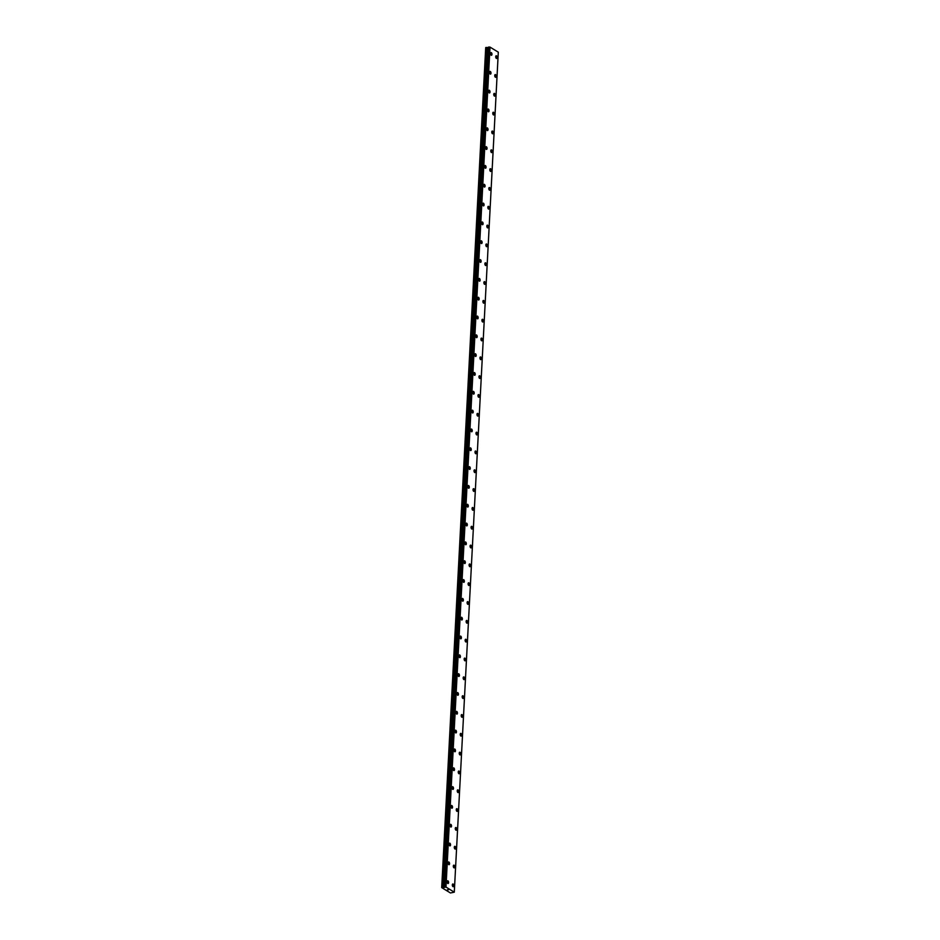 <?xml version="1.0" encoding="UTF-8"?>
<svg xmlns="http://www.w3.org/2000/svg" width="940" height="940" viewBox="0 0 940 940"><rect width="100%" height="100%" fill="white"/><g stroke="black" fill="none" stroke-linecap="round" stroke-linejoin="round"><path stroke-width="1.41" d="M496.226 55.754A1.375 0.693 -99.2 0 1 497.166 57.551A1.375 0.693 -99.2 0 1 496.661 58.48A1.375 0.693 -99.2 0 1 495.733 56.682A1.375 0.693 -99.2 0 1 496.226 55.754A1.375 0.693 -99.2 0 1 497.154 57.551A1.375 0.693 -99.2 0 1 496.673 58.48M496.167 76.375A1.375 0.693 -99.2 0 1 495.674 77.303A1.375 0.693 -99.2 0 1 494.746 75.506A1.375 0.693 -99.2 0 1 495.239 74.577A1.375 0.693 -99.2 0 1 496.167 76.375M495.239 74.577A1.375 0.693 -99.2 0 1 496.179 76.375A1.375 0.693 -99.2 0 1 495.686 77.303M494.252 93.401A1.375 0.693 -99.2 0 1 495.192 95.198A1.375 0.693 -99.2 0 1 494.687 96.127A1.375 0.693 -99.2 0 1 493.759 94.329A1.375 0.693 -99.2 0 1 494.252 93.401A1.375 0.693 -99.2 0 1 495.192 95.198A1.375 0.693 -99.2 0 1 494.699 96.127M493.265 112.224A1.375 0.693 -99.2 0 1 494.205 114.022A1.375 0.693 -99.2 0 1 493.712 114.95A1.375 0.693 -99.2 0 1 492.772 113.153A1.375 0.693 -99.2 0 1 493.265 112.224A1.375 0.693 -99.2 0 1 494.205 114.022A1.375 0.693 -99.2 0 1 493.712 114.95M492.278 131.048A1.375 0.693 -99.2 0 1 493.218 132.846A1.375 0.693 -99.2 0 1 492.724 133.774A1.375 0.693 -99.2 0 1 491.785 131.976A1.375 0.693 -99.2 0 1 492.278 131.048A1.375 0.693 -99.2 0 1 493.218 132.846A1.375 0.693 -99.2 0 1 492.724 133.774M491.291 149.871A1.375 0.693 -99.2 0 1 492.231 151.669A1.375 0.693 -99.2 0 1 491.738 152.597A1.375 0.693 -99.2 0 1 490.798 150.8A1.375 0.693 -99.2 0 1 491.291 149.871A1.375 0.693 -99.2 0 1 492.231 151.669A1.375 0.693 -99.2 0 1 491.738 152.597M490.304 168.695A1.375 0.693 -99.2 0 1 491.244 170.493A1.375 0.693 -99.2 0 1 490.751 171.421A1.375 0.693 -99.2 0 1 489.811 169.623A1.375 0.693 -99.2 0 1 490.304 168.695A1.375 0.693 -99.2 0 1 491.244 170.493A1.375 0.693 -99.2 0 1 490.751 171.421M489.317 187.518A1.375 0.693 -99.2 0 1 490.257 189.316A1.375 0.693 -99.2 0 1 489.764 190.244A1.375 0.693 -99.2 0 1 488.824 188.447A1.375 0.693 -99.2 0 1 489.317 187.518A1.375 0.693 -99.2 0 1 490.257 189.316A1.375 0.693 -99.2 0 1 489.764 190.244M488.33 206.342A1.375 0.693 -99.2 0 1 489.27 208.139A1.375 0.693 -99.2 0 1 488.777 209.068A1.375 0.693 -99.2 0 1 487.837 207.258A1.375 0.693 -99.2 0 1 488.33 206.342A1.375 0.693 -99.2 0 1 489.27 208.139A1.375 0.693 -99.2 0 1 488.777 209.068M487.355 225.165A1.375 0.693 -99.2 0 1 488.283 226.963A1.375 0.693 -99.2 0 1 487.789 227.891A1.375 0.693 -99.2 0 1 486.849 226.082A1.375 0.693 -99.2 0 1 487.355 225.165A1.375 0.693 -99.2 0 1 488.283 226.963A1.375 0.693 -99.2 0 1 487.789 227.891M486.356 243.989A1.375 0.693 -99.2 0 1 487.296 245.787A1.375 0.693 -99.2 0 1 486.803 246.715A1.375 0.693 -99.2 0 1 485.874 244.905A1.375 0.693 -99.2 0 1 486.368 243.989A1.375 0.693 -99.2 0 1 487.296 245.787A1.375 0.693 -99.2 0 1 486.803 246.703M485.381 262.812A1.375 0.693 -99.2 0 1 486.309 264.61A1.375 0.693 -99.2 0 1 485.815 265.526A1.375 0.693 -99.2 0 1 484.887 263.729A1.375 0.693 -99.2 0 1 485.381 262.812A1.375 0.693 -99.2 0 1 486.309 264.61A1.375 0.693 -99.2 0 1 485.815 265.526M484.394 281.636A1.375 0.693 -99.2 0 1 485.322 283.434A1.375 0.693 -99.2 0 1 484.829 284.35A1.375 0.693 -99.2 0 1 483.9 282.552A1.375 0.693 -99.2 0 1 484.394 281.636A1.375 0.693 -99.2 0 1 485.322 283.434A1.375 0.693 -99.2 0 1 484.829 284.35M483.407 300.459A1.375 0.693 -99.2 0 1 484.335 302.257A1.375 0.693 -99.2 0 1 483.841 303.173A1.375 0.693 -99.2 0 1 482.913 301.376A1.375 0.693 -99.2 0 1 483.407 300.459A1.375 0.693 -99.2 0 1 484.335 302.257A1.375 0.693 -99.2 0 1 483.841 303.173M482.42 319.283A1.375 0.693 -99.2 0 1 483.348 321.081A1.375 0.693 -99.2 0 1 482.855 321.997A1.375 0.693 -99.2 0 1 481.926 320.199A1.375 0.693 -99.2 0 1 482.42 319.283A1.375 0.693 -99.2 0 1 483.348 321.081A1.375 0.693 -99.2 0 1 482.855 321.997M481.433 338.106A1.375 0.693 -99.2 0 1 482.361 339.904A1.375 0.693 -99.2 0 1 481.868 340.821A1.375 0.693 -99.2 0 1 480.939 339.023A1.375 0.693 -99.2 0 1 481.433 338.106A1.375 0.693 -99.2 0 1 482.361 339.904A1.375 0.693 -99.2 0 1 481.868 340.821M480.446 356.93A1.375 0.693 -99.2 0 1 481.374 358.728A1.375 0.693 -99.2 0 1 480.88 359.644A1.375 0.693 -99.2 0 1 479.952 357.846A1.375 0.693 -99.2 0 1 480.446 356.93A1.375 0.693 -99.2 0 1 481.374 358.728A1.375 0.693 -99.2 0 1 480.88 359.644M479.459 375.753A1.375 0.693 -99.2 0 1 480.387 377.551A1.375 0.693 -99.2 0 1 479.894 378.468A1.375 0.693 -99.2 0 1 478.965 376.67A1.375 0.693 -99.2 0 1 479.459 375.753A1.375 0.693 -99.2 0 1 480.387 377.551A1.375 0.693 -99.2 0 1 479.894 378.468M478.472 394.577A1.375 0.693 -99.2 0 1 479.4 396.375A1.375 0.693 -99.2 0 1 478.906 397.291A1.375 0.693 -99.2 0 1 477.978 395.493A1.375 0.693 -99.2 0 1 478.472 394.577A1.375 0.693 -99.2 0 1 479.4 396.375A1.375 0.693 -99.2 0 1 478.906 397.291M477.485 413.4A1.375 0.693 -99.2 0 1 478.413 415.198A1.375 0.693 -99.2 0 1 477.92 416.115A1.375 0.693 -99.2 0 1 476.991 414.317A1.375 0.693 -99.2 0 1 477.485 413.4A1.375 0.693 -99.2 0 1 478.413 415.198A1.375 0.693 -99.2 0 1 477.92 416.115M477.426 434.022A1.375 0.693 -99.2 0 1 476.933 434.938A1.375 0.693 -99.2 0 1 476.004 433.14A1.375 0.693 -99.2 0 1 476.498 432.212A1.375 0.693 -99.2 0 1 477.426 434.022M476.498 432.212A1.375 0.693 -99.2 0 1 477.438 434.022A1.375 0.693 -99.2 0 1 476.933 434.938M475.511 451.036A1.375 0.693 -99.2 0 1 476.451 452.845A1.375 0.693 -99.2 0 1 475.946 453.762A1.375 0.693 -99.2 0 1 475.017 451.964A1.375 0.693 -99.2 0 1 475.511 451.036A1.375 0.693 -99.2 0 1 476.439 452.845A1.375 0.693 -99.2 0 1 475.957 453.762M474.524 469.859A1.375 0.693 -99.2 0 1 475.464 471.657A1.375 0.693 -99.2 0 1 474.97 472.585A1.375 0.693 -99.2 0 1 474.03 470.787A1.375 0.693 -99.2 0 1 474.524 469.859A1.375 0.693 -99.2 0 1 475.452 471.669A1.375 0.693 -99.2 0 1 474.959 472.585M473.537 488.683A1.375 0.693 -99.2 0 1 474.477 490.48A1.375 0.693 -99.2 0 1 473.971 491.409A1.375 0.693 -99.2 0 1 473.043 489.611A1.375 0.693 -99.2 0 1 473.537 488.683A1.375 0.693 -99.2 0 1 474.465 490.48A1.375 0.693 -99.2 0 1 473.983 491.409M472.55 507.506A1.375 0.693 -99.2 0 1 473.49 509.304A1.375 0.693 -99.2 0 1 472.985 510.232A1.375 0.693 -99.2 0 1 472.056 508.434A1.375 0.693 -99.2 0 1 472.55 507.506A1.375 0.693 -99.2 0 1 473.49 509.304A1.375 0.693 -99.2 0 1 472.996 510.232M471.563 526.33A1.375 0.693 -99.2 0 1 472.503 528.127A1.375 0.693 -99.2 0 1 472.009 529.056A1.375 0.693 -99.2 0 1 471.069 527.258A1.375 0.693 -99.2 0 1 471.563 526.33A1.375 0.693 -99.2 0 1 472.503 528.127A1.375 0.693 -99.2 0 1 472.009 529.056M470.576 545.153A1.375 0.693 -99.2 0 1 471.516 546.951A1.375 0.693 -99.2 0 1 471.022 547.879A1.375 0.693 -99.2 0 1 470.082 546.081A1.375 0.693 -99.2 0 1 470.576 545.153A1.375 0.693 -99.2 0 1 471.516 546.951A1.375 0.693 -99.2 0 1 471.022 547.879M469.589 563.976A1.375 0.693 -99.2 0 1 470.529 565.774A1.375 0.693 -99.2 0 1 470.035 566.702A1.375 0.693 -99.2 0 1 469.095 564.905A1.375 0.693 -99.2 0 1 469.589 563.976A1.375 0.693 -99.2 0 1 470.529 565.774A1.375 0.693 -99.2 0 1 470.035 566.702M468.602 582.8A1.375 0.693 -99.2 0 1 469.542 584.598A1.375 0.693 -99.2 0 1 469.048 585.526A1.375 0.693 -99.2 0 1 468.108 583.728A1.375 0.693 -99.2 0 1 468.602 582.8A1.375 0.693 -99.2 0 1 469.542 584.598A1.375 0.693 -99.2 0 1 469.048 585.526M467.615 601.624A1.375 0.693 -99.2 0 1 468.555 603.421A1.375 0.693 -99.2 0 1 468.061 604.35A1.375 0.693 -99.2 0 1 467.121 602.552A1.375 0.693 -99.2 0 1 467.615 601.624A1.375 0.693 -99.2 0 1 468.555 603.421A1.375 0.693 -99.2 0 1 468.061 604.35M466.628 620.447A1.375 0.693 -99.2 0 1 467.568 622.245A1.375 0.693 -99.2 0 1 467.074 623.173A1.375 0.693 -99.2 0 1 466.134 621.375A1.375 0.693 -99.2 0 1 466.628 620.447A1.375 0.693 -99.2 0 1 467.568 622.245A1.375 0.693 -99.2 0 1 467.074 623.173M465.641 639.27A1.375 0.693 -99.2 0 1 466.581 641.068A1.375 0.693 -99.2 0 1 466.087 641.996A1.375 0.693 -99.2 0 1 465.147 640.199A1.375 0.693 -99.2 0 1 465.641 639.27A1.375 0.693 -99.2 0 1 466.581 641.068A1.375 0.693 -99.2 0 1 466.087 641.996M464.666 658.094A1.375 0.693 -99.2 0 1 465.594 659.892A1.375 0.693 -99.2 0 1 465.1 660.82A1.375 0.693 -99.2 0 1 464.16 659.022A1.375 0.693 -99.2 0 1 464.666 658.094A1.375 0.693 -99.2 0 1 465.594 659.892A1.375 0.693 -99.2 0 1 465.1 660.82M463.679 676.918A1.375 0.693 -99.2 0 1 464.607 678.715A1.375 0.693 -99.2 0 1 464.113 679.644A1.375 0.693 -99.2 0 1 463.185 677.846A1.375 0.693 -99.2 0 1 463.679 676.918A1.375 0.693 -99.2 0 1 464.607 678.715A1.375 0.693 -99.2 0 1 464.113 679.644M462.68 695.741A1.375 0.693 -99.2 0 1 463.62 697.539A1.375 0.693 -99.2 0 1 463.126 698.467A1.375 0.693 -99.2 0 1 462.198 696.669A1.375 0.693 -99.2 0 1 462.691 695.741A1.375 0.693 -99.2 0 1 463.62 697.539A1.375 0.693 -99.2 0 1 463.126 698.467M461.704 714.565A1.375 0.693 -99.2 0 1 462.633 716.362A1.375 0.693 -99.2 0 1 462.139 717.291A1.375 0.693 -99.2 0 1 461.211 715.493A1.375 0.693 -99.2 0 1 461.704 714.565A1.375 0.693 -99.2 0 1 462.633 716.362A1.375 0.693 -99.2 0 1 462.139 717.291M460.718 733.388A1.375 0.693 -99.2 0 1 461.646 735.186A1.375 0.693 -99.2 0 1 461.152 736.114A1.375 0.693 -99.2 0 1 460.224 734.316A1.375 0.693 -99.2 0 1 460.718 733.388A1.375 0.693 -99.2 0 1 461.646 735.186A1.375 0.693 -99.2 0 1 461.152 736.114M459.731 752.212A1.375 0.693 -99.2 0 1 460.659 754.009A1.375 0.693 -99.2 0 1 460.165 754.938A1.375 0.693 -99.2 0 1 459.237 753.14A1.375 0.693 -99.2 0 1 459.731 752.212A1.375 0.693 -99.2 0 1 460.659 754.009A1.375 0.693 -99.2 0 1 460.165 754.938M458.744 771.035A1.375 0.693 -99.2 0 1 459.672 772.833A1.375 0.693 -99.2 0 1 459.178 773.761A1.375 0.693 -99.2 0 1 458.25 771.963A1.375 0.693 -99.2 0 1 458.744 771.035A1.375 0.693 -99.2 0 1 459.672 772.833A1.375 0.693 -99.2 0 1 459.178 773.761M457.757 789.859A1.375 0.693 -99.2 0 1 458.685 791.656A1.375 0.693 -99.2 0 1 458.191 792.584A1.375 0.693 -99.2 0 1 457.263 790.787A1.375 0.693 -99.2 0 1 457.757 789.859A1.375 0.693 -99.2 0 1 458.685 791.656A1.375 0.693 -99.2 0 1 458.191 792.584M456.77 808.682A1.375 0.693 -99.2 0 1 457.698 810.48A1.375 0.693 -99.2 0 1 457.204 811.408A1.375 0.693 -99.2 0 1 456.276 809.61A1.375 0.693 -99.2 0 1 456.77 808.682A1.375 0.693 -99.2 0 1 457.698 810.48A1.375 0.693 -99.2 0 1 457.204 811.408M455.782 827.505A1.375 0.693 -99.2 0 1 456.711 829.303A1.375 0.693 -99.2 0 1 456.217 830.232A1.375 0.693 -99.2 0 1 455.289 828.434A1.375 0.693 -99.2 0 1 455.782 827.505A1.375 0.693 -99.2 0 1 456.711 829.303A1.375 0.693 -99.2 0 1 456.217 830.232M454.796 846.329A1.375 0.693 -99.2 0 1 455.724 848.127A1.375 0.693 -99.2 0 1 455.23 849.055A1.375 0.693 -99.2 0 1 454.302 847.257A1.375 0.693 -99.2 0 1 454.796 846.329A1.375 0.693 -99.2 0 1 455.724 848.127A1.375 0.693 -99.2 0 1 455.23 849.055M453.809 865.153A1.375 0.693 -99.2 0 1 454.748 866.95A1.375 0.693 -99.2 0 1 454.243 867.879A1.375 0.693 -99.2 0 1 453.315 866.069A1.375 0.693 -99.2 0 1 453.809 865.153A1.375 0.693 -99.2 0 1 454.737 866.95A1.375 0.693 -99.2 0 1 454.243 867.879M453.75 885.774A1.375 0.693 -99.2 0 1 453.256 886.702A1.375 0.693 -99.2 0 1 452.328 884.893A1.375 0.693 -99.2 0 1 452.822 883.976A1.375 0.693 -99.2 0 1 453.75 885.774M452.822 883.976A1.375 0.693 -99.2 0 1 453.762 885.774A1.375 0.693 -99.2 0 1 453.268 886.702M491.032 52.581A1.375 0.693 -99.2 0 1 491.973 54.379A1.375 0.693 -99.2 0 1 491.479 55.296A1.375 0.693 -99.2 0 1 490.539 53.498A1.375 0.693 -99.2 0 1 491.032 52.581A1.375 0.693 -99.2 0 1 491.961 54.379A1.375 0.693 -99.2 0 1 491.467 55.296M490.046 71.393A1.375 0.693 -99.2 0 1 490.986 73.203A1.375 0.693 -99.2 0 1 490.48 74.119A1.375 0.693 -99.2 0 1 489.552 72.321A1.375 0.693 -99.2 0 1 490.046 71.393A1.375 0.693 -99.2 0 1 490.974 73.203A1.375 0.693 -99.2 0 1 490.492 74.119M489.059 90.217A1.375 0.693 -99.2 0 1 489.998 92.026A1.375 0.693 -99.2 0 1 489.493 92.942A1.375 0.693 -99.2 0 1 488.565 91.145A1.375 0.693 -99.2 0 1 489.059 90.217A1.375 0.693 -99.2 0 1 489.987 92.026A1.375 0.693 -99.2 0 1 489.505 92.942M488.072 109.04A1.375 0.693 -99.2 0 1 489.012 110.838A1.375 0.693 -99.2 0 1 488.506 111.766A1.375 0.693 -99.2 0 1 487.578 109.968A1.375 0.693 -99.2 0 1 488.072 109.04A1.375 0.693 -99.2 0 1 489.012 110.85A1.375 0.693 -99.2 0 1 488.518 111.766M487.085 127.864A1.375 0.693 -99.2 0 1 488.024 129.661A1.375 0.693 -99.2 0 1 487.531 130.59A1.375 0.693 -99.2 0 1 486.591 128.792A1.375 0.693 -99.2 0 1 487.085 127.864A1.375 0.693 -99.2 0 1 488.024 129.661A1.375 0.693 -99.2 0 1 487.531 130.59M486.098 146.687A1.375 0.693 -99.2 0 1 487.038 148.485A1.375 0.693 -99.2 0 1 486.544 149.413A1.375 0.693 -99.2 0 1 485.604 147.615A1.375 0.693 -99.2 0 1 486.098 146.687A1.375 0.693 -99.2 0 1 487.038 148.485A1.375 0.693 -99.2 0 1 486.544 149.413M485.111 165.511A1.375 0.693 -99.2 0 1 486.051 167.308A1.375 0.693 -99.2 0 1 485.557 168.237A1.375 0.693 -99.2 0 1 484.617 166.439A1.375 0.693 -99.2 0 1 485.111 165.511A1.375 0.693 -99.2 0 1 486.051 167.308A1.375 0.693 -99.2 0 1 485.557 168.237M484.123 184.334A1.375 0.693 -99.2 0 1 485.064 186.132A1.375 0.693 -99.2 0 1 484.57 187.06A1.375 0.693 -99.2 0 1 483.63 185.262A1.375 0.693 -99.2 0 1 484.123 184.334A1.375 0.693 -99.2 0 1 485.064 186.132A1.375 0.693 -99.2 0 1 484.57 187.06M483.137 203.158A1.375 0.693 -99.2 0 1 484.077 204.955A1.375 0.693 -99.2 0 1 483.583 205.883A1.375 0.693 -99.2 0 1 482.643 204.086A1.375 0.693 -99.2 0 1 483.137 203.158A1.375 0.693 -99.2 0 1 484.077 204.955A1.375 0.693 -99.2 0 1 483.583 205.883M482.149 221.981A1.375 0.693 -99.2 0 1 483.089 223.779A1.375 0.693 -99.2 0 1 482.596 224.707A1.375 0.693 -99.2 0 1 481.656 222.909A1.375 0.693 -99.2 0 1 482.149 221.981A1.375 0.693 -99.2 0 1 483.089 223.779A1.375 0.693 -99.2 0 1 482.596 224.707M481.163 240.805A1.375 0.693 -99.2 0 1 482.103 242.602A1.375 0.693 -99.2 0 1 481.609 243.53A1.375 0.693 -99.2 0 1 480.669 241.733A1.375 0.693 -99.2 0 1 481.163 240.805A1.375 0.693 -99.2 0 1 482.103 242.602A1.375 0.693 -99.2 0 1 481.609 243.53M480.187 259.628A1.375 0.693 -99.2 0 1 481.115 261.426A1.375 0.693 -99.2 0 1 480.622 262.354A1.375 0.693 -99.2 0 1 479.682 260.556A1.375 0.693 -99.2 0 1 480.187 259.628A1.375 0.693 -99.2 0 1 481.115 261.426A1.375 0.693 -99.2 0 1 480.622 262.354M479.189 278.452A1.375 0.693 -99.2 0 1 480.129 280.249A1.375 0.693 -99.2 0 1 479.635 281.178A1.375 0.693 -99.2 0 1 478.707 279.38A1.375 0.693 -99.2 0 1 479.2 278.452A1.375 0.693 -99.2 0 1 480.129 280.249A1.375 0.693 -99.2 0 1 479.635 281.178M478.213 297.275A1.375 0.693 -99.2 0 1 479.142 299.073A1.375 0.693 -99.2 0 1 478.648 300.001A1.375 0.693 -99.2 0 1 477.72 298.203A1.375 0.693 -99.2 0 1 478.213 297.275A1.375 0.693 -99.2 0 1 479.142 299.073A1.375 0.693 -99.2 0 1 478.648 300.001M477.226 316.099A1.375 0.693 -99.2 0 1 478.155 317.896A1.375 0.693 -99.2 0 1 477.661 318.825A1.375 0.693 -99.2 0 1 476.733 317.027A1.375 0.693 -99.2 0 1 477.226 316.099A1.375 0.693 -99.2 0 1 478.155 317.896A1.375 0.693 -99.2 0 1 477.661 318.825M476.239 334.922A1.375 0.693 -99.2 0 1 477.168 336.72A1.375 0.693 -99.2 0 1 476.674 337.648A1.375 0.693 -99.2 0 1 475.746 335.85A1.375 0.693 -99.2 0 1 476.239 334.922A1.375 0.693 -99.2 0 1 477.168 336.72A1.375 0.693 -99.2 0 1 476.674 337.648M475.252 353.745A1.375 0.693 -99.2 0 1 476.18 355.543A1.375 0.693 -99.2 0 1 475.687 356.471A1.375 0.693 -99.2 0 1 474.759 354.674A1.375 0.693 -99.2 0 1 475.252 353.745A1.375 0.693 -99.2 0 1 476.18 355.543A1.375 0.693 -99.2 0 1 475.687 356.471M474.265 372.569A1.375 0.693 -99.2 0 1 475.194 374.367A1.375 0.693 -99.2 0 1 474.7 375.295A1.375 0.693 -99.2 0 1 473.772 373.497A1.375 0.693 -99.2 0 1 474.265 372.569A1.375 0.693 -99.2 0 1 475.194 374.367A1.375 0.693 -99.2 0 1 474.7 375.295M473.278 391.393A1.375 0.693 -99.2 0 1 474.207 393.19A1.375 0.693 -99.2 0 1 473.713 394.119A1.375 0.693 -99.2 0 1 472.785 392.321A1.375 0.693 -99.2 0 1 473.278 391.393A1.375 0.693 -99.2 0 1 474.207 393.19A1.375 0.693 -99.2 0 1 473.713 394.119M472.291 410.216A1.375 0.693 -99.2 0 1 473.22 412.014A1.375 0.693 -99.2 0 1 472.726 412.942A1.375 0.693 -99.2 0 1 471.798 411.144A1.375 0.693 -99.2 0 1 472.291 410.216A1.375 0.693 -99.2 0 1 473.22 412.014A1.375 0.693 -99.2 0 1 472.726 412.942M471.304 429.039A1.375 0.693 -99.2 0 1 472.233 430.837A1.375 0.693 -99.2 0 1 471.739 431.765A1.375 0.693 -99.2 0 1 470.811 429.968A1.375 0.693 -99.2 0 1 471.304 429.039A1.375 0.693 -99.2 0 1 472.233 430.837A1.375 0.693 -99.2 0 1 471.739 431.765M470.317 447.863A1.375 0.693 -99.2 0 1 471.257 449.661A1.375 0.693 -99.2 0 1 470.752 450.589A1.375 0.693 -99.2 0 1 469.824 448.791A1.375 0.693 -99.2 0 1 470.317 447.863A1.375 0.693 -99.2 0 1 471.245 449.661A1.375 0.693 -99.2 0 1 470.752 450.589M470.259 468.484A1.375 0.693 -99.2 0 1 469.765 469.413A1.375 0.693 -99.2 0 1 468.837 467.615A1.375 0.693 -99.2 0 1 469.33 466.687A1.375 0.693 -99.2 0 1 470.259 468.484M469.33 466.687A1.375 0.693 -99.2 0 1 470.27 468.484A1.375 0.693 -99.2 0 1 469.777 469.413M468.343 485.51A1.375 0.693 -99.2 0 1 469.283 487.308A1.375 0.693 -99.2 0 1 468.778 488.236A1.375 0.693 -99.2 0 1 467.85 486.438A1.375 0.693 -99.2 0 1 468.343 485.51A1.375 0.693 -99.2 0 1 469.272 487.308A1.375 0.693 -99.2 0 1 468.79 488.236M467.356 504.334A1.375 0.693 -99.2 0 1 468.296 506.131A1.375 0.693 -99.2 0 1 467.803 507.06A1.375 0.693 -99.2 0 1 466.863 505.25A1.375 0.693 -99.2 0 1 467.356 504.334A1.375 0.693 -99.2 0 1 468.285 506.131A1.375 0.693 -99.2 0 1 467.791 507.06M466.369 523.157A1.375 0.693 -99.2 0 1 467.309 524.955A1.375 0.693 -99.2 0 1 466.804 525.883A1.375 0.693 -99.2 0 1 465.876 524.073A1.375 0.693 -99.2 0 1 466.369 523.157A1.375 0.693 -99.2 0 1 467.298 524.955A1.375 0.693 -99.2 0 1 466.816 525.883M465.382 541.981A1.375 0.693 -99.2 0 1 466.322 543.778A1.375 0.693 -99.2 0 1 465.817 544.707A1.375 0.693 -99.2 0 1 464.889 542.897A1.375 0.693 -99.2 0 1 465.382 541.981A1.375 0.693 -99.2 0 1 466.322 543.778A1.375 0.693 -99.2 0 1 465.829 544.707M464.395 560.804A1.375 0.693 -99.2 0 1 465.335 562.602A1.375 0.693 -99.2 0 1 464.842 563.53A1.375 0.693 -99.2 0 1 463.902 561.721A1.375 0.693 -99.2 0 1 464.395 560.804A1.375 0.693 -99.2 0 1 465.335 562.602A1.375 0.693 -99.2 0 1 464.842 563.518M463.408 579.628A1.375 0.693 -99.2 0 1 464.348 581.425A1.375 0.693 -99.2 0 1 463.855 582.342A1.375 0.693 -99.2 0 1 462.915 580.544A1.375 0.693 -99.2 0 1 463.408 579.628A1.375 0.693 -99.2 0 1 464.348 581.425A1.375 0.693 -99.2 0 1 463.855 582.342M462.421 598.451A1.375 0.693 -99.2 0 1 463.361 600.249A1.375 0.693 -99.2 0 1 462.868 601.165A1.375 0.693 -99.2 0 1 461.928 599.368A1.375 0.693 -99.2 0 1 462.421 598.451A1.375 0.693 -99.2 0 1 463.361 600.249A1.375 0.693 -99.2 0 1 462.868 601.165M461.434 617.275A1.375 0.693 -99.2 0 1 462.374 619.072A1.375 0.693 -99.2 0 1 461.881 619.989A1.375 0.693 -99.2 0 1 460.941 618.191A1.375 0.693 -99.2 0 1 461.434 617.275A1.375 0.693 -99.2 0 1 462.374 619.072A1.375 0.693 -99.2 0 1 461.881 619.989M460.447 636.098A1.375 0.693 -99.2 0 1 461.387 637.896A1.375 0.693 -99.2 0 1 460.894 638.812A1.375 0.693 -99.2 0 1 459.954 637.014A1.375 0.693 -99.2 0 1 460.447 636.098A1.375 0.693 -99.2 0 1 461.387 637.896A1.375 0.693 -99.2 0 1 460.894 638.812M459.46 654.922A1.375 0.693 -99.2 0 1 460.4 656.719A1.375 0.693 -99.2 0 1 459.907 657.636A1.375 0.693 -99.2 0 1 458.967 655.838A1.375 0.693 -99.2 0 1 459.46 654.922A1.375 0.693 -99.2 0 1 460.4 656.719A1.375 0.693 -99.2 0 1 459.907 657.636M458.485 673.745A1.375 0.693 -99.2 0 1 459.413 675.543A1.375 0.693 -99.2 0 1 458.92 676.459A1.375 0.693 -99.2 0 1 457.98 674.661A1.375 0.693 -99.2 0 1 458.485 673.745A1.375 0.693 -99.2 0 1 459.413 675.543A1.375 0.693 -99.2 0 1 458.92 676.459M457.498 692.568A1.375 0.693 -99.2 0 1 458.426 694.366A1.375 0.693 -99.2 0 1 457.933 695.283A1.375 0.693 -99.2 0 1 457.005 693.485A1.375 0.693 -99.2 0 1 457.498 692.568A1.375 0.693 -99.2 0 1 458.426 694.366A1.375 0.693 -99.2 0 1 457.933 695.283M456.511 711.392A1.375 0.693 -99.2 0 1 457.439 713.19A1.375 0.693 -99.2 0 1 456.946 714.106A1.375 0.693 -99.2 0 1 456.018 712.309A1.375 0.693 -99.2 0 1 456.511 711.392A1.375 0.693 -99.2 0 1 457.439 713.19A1.375 0.693 -99.2 0 1 456.946 714.106M455.512 730.216A1.375 0.693 -99.2 0 1 456.452 732.013A1.375 0.693 -99.2 0 1 455.959 732.93A1.375 0.693 -99.2 0 1 455.031 731.132A1.375 0.693 -99.2 0 1 455.524 730.204A1.375 0.693 -99.2 0 1 456.452 732.013A1.375 0.693 -99.2 0 1 455.959 732.93M454.537 749.027A1.375 0.693 -99.2 0 1 455.465 750.837A1.375 0.693 -99.2 0 1 454.972 751.753A1.375 0.693 -99.2 0 1 454.044 749.956A1.375 0.693 -99.2 0 1 454.537 749.027A1.375 0.693 -99.2 0 1 455.465 750.837A1.375 0.693 -99.2 0 1 454.972 751.753M454.478 769.66A1.375 0.693 -99.2 0 1 453.985 770.577A1.375 0.693 -99.2 0 1 453.056 768.779A1.375 0.693 -99.2 0 1 453.55 767.851A1.375 0.693 -99.2 0 1 454.478 769.66M453.55 767.851A1.375 0.693 -99.2 0 1 454.478 769.649A1.375 0.693 -99.2 0 1 453.985 770.577M452.563 786.674A1.375 0.693 -99.2 0 1 453.491 788.472A1.375 0.693 -99.2 0 1 452.998 789.4A1.375 0.693 -99.2 0 1 452.07 787.602A1.375 0.693 -99.2 0 1 452.563 786.674A1.375 0.693 -99.2 0 1 453.491 788.472A1.375 0.693 -99.2 0 1 452.998 789.4M451.576 805.498A1.375 0.693 -99.2 0 1 452.504 807.295A1.375 0.693 -99.2 0 1 452.011 808.224A1.375 0.693 -99.2 0 1 451.082 806.426A1.375 0.693 -99.2 0 1 451.576 805.498A1.375 0.693 -99.2 0 1 452.504 807.295A1.375 0.693 -99.2 0 1 452.011 808.224M450.589 824.321A1.375 0.693 -99.2 0 1 451.517 826.119A1.375 0.693 -99.2 0 1 451.024 827.047A1.375 0.693 -99.2 0 1 450.096 825.25A1.375 0.693 -99.2 0 1 450.589 824.321A1.375 0.693 -99.2 0 1 451.517 826.119A1.375 0.693 -99.2 0 1 451.024 827.047M449.602 843.145A1.375 0.693 -99.2 0 1 450.53 844.943A1.375 0.693 -99.2 0 1 450.037 845.871A1.375 0.693 -99.2 0 1 449.109 844.073A1.375 0.693 -99.2 0 1 449.602 843.145A1.375 0.693 -99.2 0 1 450.53 844.943A1.375 0.693 -99.2 0 1 450.037 845.871M448.615 861.968A1.375 0.693 -99.2 0 1 449.543 863.766A1.375 0.693 -99.2 0 1 449.05 864.694A1.375 0.693 -99.2 0 1 448.122 862.897A1.375 0.693 -99.2 0 1 448.615 861.968A1.375 0.693 -99.2 0 1 449.543 863.766A1.375 0.693 -99.2 0 1 449.05 864.694M447.628 880.792A1.375 0.693 -99.2 0 1 448.568 882.59A1.375 0.693 -99.2 0 1 448.063 883.518A1.375 0.693 -99.2 0 1 447.135 881.72A1.375 0.693 -99.2 0 1 447.628 880.792A1.375 0.693 -99.2 0 1 448.556 882.59A1.375 0.693 -99.2 0 1 448.063 883.518M447.346 889.804L448.415 889.839M443.281 887.572L445.983 887.09L454.29 892.166L450.448 892.965L441.694 887.607L443.281 887.572L487.308 47.587L486.403 47.47L485.71 47.623L441.694 887.607M488.53 47.27L487.308 47.587M454.29 892.166L498.306 52.182L490.01 47.106L488.53 47.106L444.514 887.078L488.53 47.106M445.983 887.09L490.01 47.106M445.783 887.066L489.811 47.082M488.365 47.329L444.338 887.313L488.342 47.341M444.091 887.489L488.119 47.505M441.765 887.513L485.78 47.529M445.83 887.066L489.858 47.082M445.137 886.996L489.164 47.012M445.055 886.984L489.07 47M444.549 887.066L488.565 47.082M444.256 887.419L488.283 47.435M443.562 887.572L487.59 47.587M442.387 887.454L486.403 47.47M442.094 887.466L486.121 47.482"/></g></svg>
